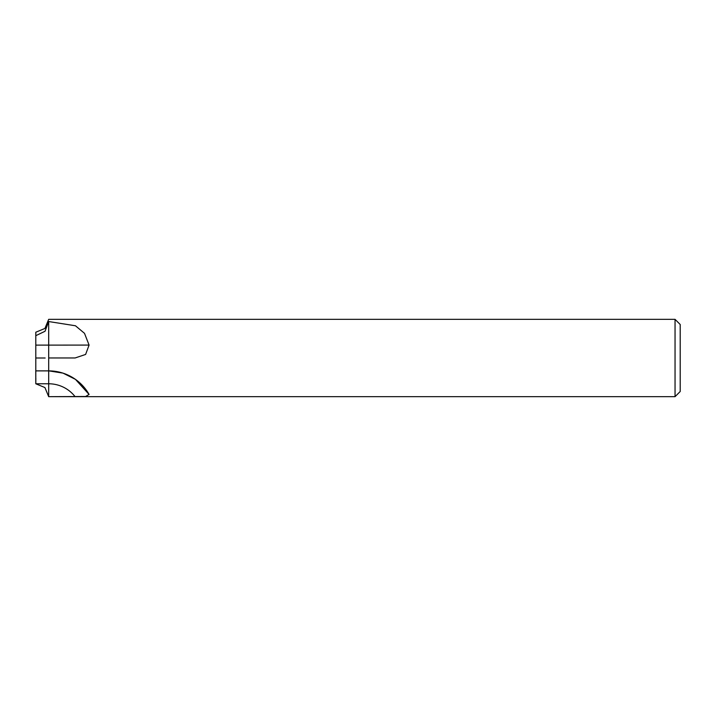 <?xml version="1.0" encoding="UTF-8"?>
<svg xmlns="http://www.w3.org/2000/svg" width="716" height="716" viewBox="0 0 716 716"><rect width="100%" height="100%" fill="white"/><g stroke="black" fill="none" stroke-linecap="round" stroke-linejoin="round"><path stroke-width="1.07" d="M675.045 396.664L675.045 319.336L680.2 324.491L680.2 391.509L675.045 396.664L48.688 396.664L48.688 321.556M35.854 378.263L35.809 382.389M35.8 335.75L35.8 358L35.8 332.224L44.92 328.447L48.688 319.336L675.045 319.336M48.688 371.461L48.688 370.888L35.8 370.888L35.8 358C52.429 358 52.429 358.009 35.8 358L35.8 335.679L45.045 331.257L48.688 321.547L75.457 325.771L84.506 333.334L89.079 345.076L85.616 354.438L75.126 357.964L48.688 357.964L48.688 370.852L62.981 373.117L75.457 379.364L89.079 394.444L85.607 396.503L48.688 396.664L44.92 387.553L35.8 383.776L35.773 370.879L35.8 383.776L35.8 370.879L48.509 370.879M48.688 321.538L48.688 345.121L89.079 345.076M48.688 396.664L48.688 383.776A33.509 33.509 180 0 1 75.099 396.664M77.731 319.336L75.099 319.336M35.8 380.321L35.8 383.713M48.688 357.964L48.688 345.103L35.8 345.121M89.079 394.444A46.397 46.397 180 0 0 48.688 370.879L48.688 383.776L35.8 383.776M35.827 381.064L35.8 383.499"/></g></svg>
